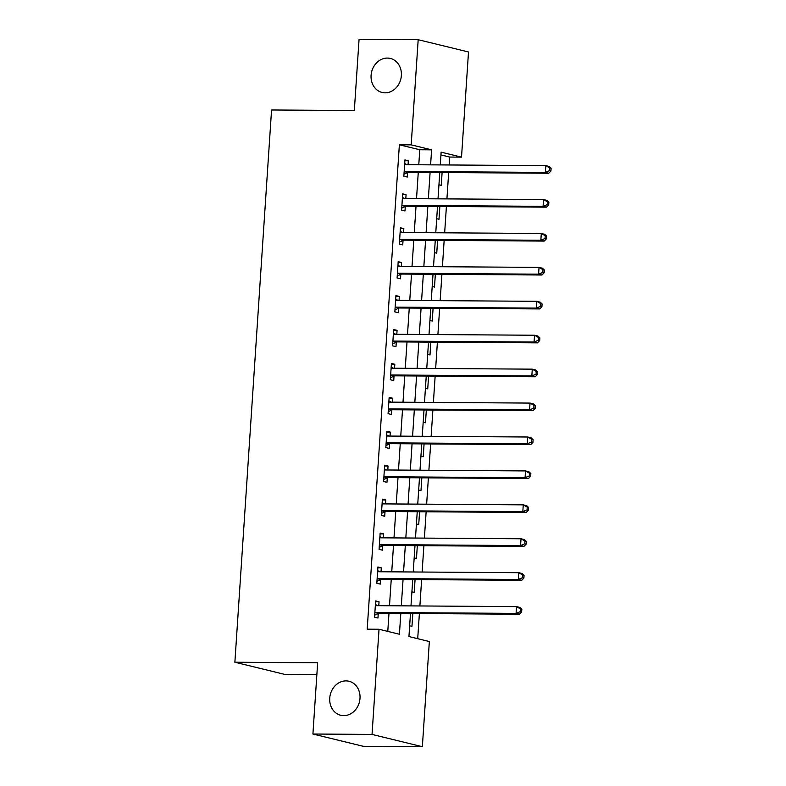 <?xml version="1.0" encoding="UTF-8"?>
<svg xmlns="http://www.w3.org/2000/svg" width="786" height="786" viewBox="0 0 786 786"><rect width="100%" height="100%" fill="white"/><g stroke="black" fill="none" stroke-linecap="round" stroke-linejoin="round"><path stroke-width="1.18" d="M346.017 680.892A17.498 15.032 103.7 0 1 349.013 681.265A17.498 15.032 103.7 0 1 359.811 700.11A17.498 15.032 103.7 0 1 343.718 715.633A17.498 15.032 103.7 0 1 340.721 715.26A17.498 15.032 103.7 0 1 329.924 696.425A17.498 15.032 103.7 0 1 346.017 680.892M387.39 58.085A17.498 15.032 103.7 0 1 390.387 58.459A17.498 15.032 103.7 0 1 401.174 77.303A17.498 15.032 103.7 0 1 385.081 92.827A17.498 15.032 103.7 0 1 382.084 92.453A17.498 15.032 103.7 0 1 371.287 73.619A17.498 15.032 103.7 0 1 387.39 58.085M316.856 674.722L285.2 674.506L234.876 662.225L271.563 109.981L354.329 110.531L359.064 39.3L418.181 39.703L468.505 51.974L461.52 157.141L441.123 152.16L440.268 164.913M449.17 164.972L449.7 157.053L461.52 157.141M417.71 638.704L419.38 613.552M419.881 605.957L421.63 579.626M422.131 572.041L423.88 545.71M424.391 538.115L426.14 511.784M426.641 504.19L428.39 477.859M428.891 470.274L430.64 443.943M431.141 436.348L432.89 410.017M433.4 402.422L435.149 376.091M435.65 368.506L437.399 342.175M437.9 334.581L439.649 308.25M440.16 300.665L441.909 274.334M442.41 266.739L444.159 240.408M444.66 232.813L446.409 206.482M446.92 198.897L448.668 172.566M410.479 613.493L408.946 636.562L429.343 641.543L422.357 746.7L372.043 734.419L379.029 629.262L399.426 634.243L400.811 613.424M372.043 734.419L312.916 734.026L363.24 746.297L422.357 746.7M449.7 157.053L440.936 154.921M438.952 184.769L441.251 185.329L442.105 172.517M436.702 218.695L439.001 219.255L439.855 206.443M434.452 252.611L436.751 253.171L437.596 240.359M432.192 286.536L434.491 287.096L435.346 274.285M429.942 320.462L432.241 321.022L433.096 308.21M427.692 354.378L429.991 354.938L430.836 342.126M425.432 388.304L427.731 388.864L428.586 376.052M423.182 422.22L425.481 422.789L426.336 409.978M420.932 456.145L423.232 456.705L424.076 443.894M418.673 490.071L420.972 490.631L421.827 477.819M416.423 523.987L418.722 524.547L419.577 511.735M414.173 557.913L416.472 558.473L417.317 545.661M411.913 591.838L414.212 592.398L415.067 579.587M409.663 625.754L411.962 626.314L412.817 613.502M418.781 164.765L419.773 149.753L399.376 144.781L367.2 629.183L379.029 629.262M387.783 631.404L388.982 613.345M389.492 605.751L391.241 579.42M391.742 571.835L393.491 545.504M393.992 537.909L395.741 511.578M396.252 503.983L398.001 477.652M398.502 470.067L400.251 443.736M400.752 436.142L402.501 409.811M403.002 402.226L404.751 375.895M405.262 368.3L407.01 341.969M407.512 334.374L409.26 308.043M409.761 300.458L411.51 274.127M412.021 266.533L413.77 240.202M414.271 232.607L416.02 206.276M416.521 198.691L418.27 172.36M408.072 164.696L408.337 160.757L404.937 159.922L403.857 176.202L407.256 177.037L407.541 172.625M405.822 198.612L406.077 194.673L402.678 193.847L401.597 210.127L404.996 210.953L405.291 206.541M403.562 232.538L403.827 228.598L400.428 227.763L399.347 244.053L402.746 244.878L403.041 240.467M401.312 266.464L401.577 262.514L398.178 261.689L397.097 277.969L400.496 278.804L400.781 274.383M399.062 300.38L399.317 296.44L395.918 295.615L394.837 311.895L398.237 312.72L398.531 308.309M396.802 334.305L397.068 330.366L393.668 329.531L392.587 345.811L395.987 346.646L396.282 342.234M394.552 368.231L394.818 364.282L391.418 363.456L390.337 379.736L393.737 380.571L394.032 376.15M392.302 402.147L392.558 398.207L389.158 397.372L388.078 413.662L391.477 414.487L391.772 410.076M390.043 436.073L390.308 432.133L386.909 431.298L385.828 447.578L389.227 448.413L389.522 443.992M387.793 469.989L388.058 466.049L384.659 465.224L383.578 481.504L386.977 482.329L387.272 477.917M385.543 503.914L385.798 499.975L382.399 499.139L381.318 515.429L384.718 516.255L385.012 511.843M383.283 537.84L383.548 533.89L380.149 533.065L379.068 549.345L382.468 550.18L382.762 545.759M381.033 571.756L381.298 567.816L377.899 566.991L376.818 583.271L380.218 584.096L380.512 579.685M378.783 605.682L379.039 601.742L375.639 600.907L374.558 617.187L377.958 618.022L378.253 613.611M312.916 734.026L317.652 662.785L234.876 662.225M399.376 144.781L411.196 144.86L418.181 39.703M430.6 164.844L431.602 149.831L411.196 144.86M401.312 605.829L403.061 579.498M403.562 571.913L405.311 545.582M405.822 537.988L407.57 511.657M408.072 504.072L409.82 477.741M410.321 470.146L412.07 443.815M412.581 436.22L414.33 409.889M414.831 402.304L416.58 375.973M417.081 368.379L418.83 342.048M419.341 334.453L421.09 308.122M421.591 300.537L423.34 274.206M423.841 266.611L425.59 240.28M426.1 232.695L427.849 206.364M428.35 198.77L430.099 172.439M439.767 172.507L438.018 198.838M437.517 206.423L435.768 232.754M435.267 240.349L433.518 266.68M433.007 274.265L431.259 300.596M430.757 308.191L429.009 334.522M428.508 342.116L426.759 368.447M426.248 376.032L424.499 402.363M423.998 409.958L422.249 436.289M421.748 443.884L419.999 470.215M419.488 477.8L417.739 504.131M417.238 511.725L415.489 538.056M414.988 545.641L413.24 571.972M412.729 579.567L410.98 605.898M419.773 149.753L431.602 149.831M404.878 160.727L408.337 160.757M402.629 194.653L406.077 194.673M400.379 228.569L403.827 228.598M398.119 262.495L401.577 262.514M395.869 296.42L399.317 296.44M393.619 330.336L397.068 330.366M391.359 364.262L394.818 364.282M389.109 398.188L392.558 398.207M386.859 432.104L390.308 432.133M384.6 466.029L388.058 466.049M382.35 499.945L385.798 499.975M380.1 533.871L383.548 533.89M377.84 567.797L381.298 567.816M375.59 601.712L379.039 601.742M405.35 171.466L408.749 172.291L548.756 173.244L545.346 172.409L405.35 171.466A2.731 2.348 -76.3 0 0 404.456 171.653L404.142 171.79M549.581 170.641L545.346 172.409L545.798 165.63L549.198 166.455L551.124 168.263L549.758 167.929L549.581 170.641L550.937 170.975L551.124 168.263M404.643 164.333L404.928 164.48A2.731 2.348 -76.3 0 0 405.802 164.677L545.798 165.63L549.758 167.929M408.749 172.291A2.731 2.348 -76.3 0 0 407.855 172.488L403.984 174.187M404.692 163.547L407.05 164.687M548.756 173.244L550.937 170.975M403.1 205.382L406.5 206.217L546.496 207.16L543.097 206.335L403.1 205.382A2.731 2.348 -76.3 0 0 402.206 205.578L401.892 205.716M547.331 204.566L543.097 206.335L543.548 199.546L546.948 200.381L548.864 202.189L547.508 201.855L547.331 204.566L548.687 204.9L548.864 202.189M402.383 198.259L402.678 198.396A2.731 2.348 -76.3 0 0 403.552 198.603L543.548 199.546L547.508 201.855M406.5 206.217A2.731 2.348 -76.3 0 0 405.605 206.404L401.734 208.113M402.442 197.473L404.8 198.612M546.496 207.16L548.687 204.9M400.84 239.308L404.24 240.143L544.246 241.086L540.847 240.251L400.84 239.308A2.731 2.348 -76.3 0 0 399.946 239.494L399.642 239.632M545.071 238.492L540.847 240.251L541.299 233.471L544.698 234.297L546.614 236.105L545.258 235.771L545.071 238.492L546.437 238.816L546.614 236.105M400.133 232.184L400.428 232.322A2.731 2.348 -76.3 0 0 401.292 232.528L541.299 233.471L545.258 235.771M404.24 240.143A2.731 2.348 -76.3 0 0 403.346 240.329L399.485 242.039M400.182 231.389L402.54 232.528M544.246 241.086L546.437 238.816M398.59 273.233L401.99 274.059L541.996 275.002L538.597 274.176L398.59 273.233A2.731 2.348 -76.3 0 0 397.696 273.42L397.382 273.557M542.821 272.408L538.597 274.176L539.039 267.387L542.438 268.223L544.364 270.03L542.998 269.696L542.821 272.408L544.177 272.742L544.364 270.03M397.883 266.1L398.168 266.248A2.731 2.348 -76.3 0 0 399.042 266.444L539.039 267.387L542.998 269.696M401.99 274.059A2.731 2.348 -76.3 0 0 401.096 274.245L397.225 275.955M397.932 265.314L400.29 266.454M541.996 275.002L544.177 272.742M396.341 307.149L399.74 307.984L539.736 308.927L536.337 308.102L396.341 307.149A2.731 2.348 -76.3 0 0 395.446 307.346L395.132 307.483M540.572 306.334L536.337 308.102L536.789 301.313L540.188 302.148L542.104 303.946L540.748 303.622L540.572 306.334L541.927 306.668L542.104 303.946M395.623 300.026L395.918 300.164A2.731 2.348 -76.3 0 0 396.792 300.37L536.789 301.313L540.748 303.622M399.74 307.984A2.731 2.348 -76.3 0 0 398.846 308.171L394.975 309.88M395.682 299.24L398.04 300.38M539.736 308.927L541.927 306.668M394.081 341.075L397.48 341.9L537.486 342.853L534.087 342.018L394.081 341.075A2.731 2.348 -76.3 0 0 393.187 341.262L392.882 341.399M538.312 340.259L534.087 342.018L534.539 335.239L537.938 336.064L539.854 337.872L538.498 337.538L538.312 340.259L539.677 340.584L539.854 337.872M393.373 333.952L393.668 334.089A2.731 2.348 -76.3 0 0 394.533 334.286L534.539 335.239L538.498 337.538M397.48 341.9A2.731 2.348 -76.3 0 0 396.586 342.097L392.725 343.806M393.432 333.156L395.78 334.296M537.486 342.853L539.677 340.584M391.831 375.001L395.23 375.826L535.237 376.769L531.837 375.944L391.831 375.001A2.731 2.348 -76.3 0 0 390.937 375.187L390.622 375.325M536.062 374.175L531.837 375.944L532.279 369.155L535.679 369.99L537.604 371.798L536.239 371.464L536.062 374.175L537.418 374.509L537.604 371.798M391.123 367.868L391.408 368.005A2.731 2.348 -76.3 0 0 392.283 368.212L532.279 369.155L536.239 371.464M395.23 375.826A2.731 2.348 -76.3 0 0 394.336 376.013L390.465 377.722M391.173 367.082L393.531 368.221M535.237 376.769L537.418 374.509M389.581 408.916L392.98 409.752L532.977 410.695L529.577 409.86L389.581 408.916A2.731 2.348 -76.3 0 0 388.687 409.113L388.372 409.241M533.812 408.101L529.577 409.86L530.029 403.08L533.429 403.906L535.345 405.714L533.989 405.389L533.812 408.101L535.168 408.435L535.345 405.714M388.874 401.793L389.158 401.931A2.731 2.348 -76.3 0 0 390.033 402.137L530.029 403.08L533.989 405.389M392.98 409.752A2.731 2.348 -76.3 0 0 392.086 409.938L388.215 411.648M388.923 401.007L391.281 402.137M532.977 410.695L535.168 408.435M387.321 442.842L390.721 443.668L530.727 444.621L527.327 443.785L387.321 442.842A2.731 2.348 -76.3 0 0 386.427 443.029L386.123 443.166M531.552 442.017L527.327 443.785L527.779 437.006L531.179 437.831L533.095 439.639L531.739 439.305L531.552 442.017L532.918 442.351L533.095 439.639M386.614 435.709L386.909 435.857A2.731 2.348 -76.3 0 0 387.773 436.053L527.779 437.006L531.739 439.305M390.721 443.668A2.731 2.348 -76.3 0 0 389.827 443.864L385.965 445.564M386.673 434.923L389.021 436.063M530.727 444.621L532.918 442.351M385.071 476.758L388.471 477.593L528.477 478.536L525.077 477.711L385.071 476.758A2.731 2.348 -76.3 0 0 384.177 476.955L383.863 477.092M529.302 475.943L525.077 477.711L525.52 470.922L528.929 471.757L530.845 473.565L529.479 473.231L529.302 475.943L530.668 476.277L530.845 473.565M384.364 469.635L384.649 469.773A2.731 2.348 -76.3 0 0 385.523 469.979L525.52 470.922L529.479 473.231M388.471 477.593A2.731 2.348 -76.3 0 0 387.577 477.78L383.706 479.489M384.413 468.849L386.771 469.989M528.477 478.536L530.668 476.277M382.821 510.684L386.221 511.509L526.217 512.462L522.818 511.627L382.821 510.684A2.731 2.348 -76.3 0 0 381.927 510.871L381.613 511.008M527.052 509.868L522.818 511.627L523.27 504.848L526.669 505.673L528.595 507.481L527.229 507.147L527.052 509.868L528.408 510.193L528.595 507.481M382.114 503.561L382.399 503.698A2.731 2.348 -76.3 0 0 383.273 503.895L523.27 504.848L527.229 507.147M386.221 511.509A2.731 2.348 -76.3 0 0 385.327 511.706L381.456 513.415M382.163 502.765L384.521 503.905M526.217 512.462L528.408 510.193M380.562 544.61L383.971 545.435L523.967 546.378L520.568 545.553L380.562 544.61A2.731 2.348 -76.3 0 0 379.667 544.796L379.363 544.934M524.793 543.784L520.568 545.553L521.02 538.764L524.419 539.599L526.335 541.407L524.979 541.073L524.793 543.784L526.158 544.118L526.335 541.407M379.854 537.477L380.149 537.624A2.731 2.348 -76.3 0 0 381.014 537.821L521.02 538.764L524.979 541.073M383.971 545.435A2.731 2.348 -76.3 0 0 383.067 545.622L379.206 547.331M379.913 536.691L382.271 537.83M523.967 546.378L526.158 544.118M378.312 578.525L381.711 579.361L521.717 580.304L518.318 579.478L378.312 578.525A2.731 2.348 -76.3 0 0 377.418 578.722L377.113 578.85M522.543 577.71L518.318 579.478L518.76 572.689L522.169 573.515L524.085 575.323L522.719 574.998L522.543 577.71L523.908 578.044L524.085 575.323M377.604 571.402L377.889 571.54A2.731 2.348 -76.3 0 0 378.764 571.746L518.76 572.689L522.719 574.998M381.711 579.361A2.731 2.348 -76.3 0 0 380.817 579.547L376.946 581.257M377.653 570.616L380.011 571.756M521.717 580.304L523.908 578.044M376.062 612.451L379.461 613.277L519.458 614.23L516.058 613.394L376.062 612.451A2.731 2.348 -76.3 0 0 375.168 612.638L374.853 612.775M520.293 611.626L516.058 613.394L516.51 606.615L519.91 607.44L521.835 609.248L520.47 608.914L520.293 611.626L521.649 611.96L521.835 609.248M375.354 605.318L375.639 605.466A2.731 2.348 -76.3 0 0 376.514 605.662L516.51 606.615L520.47 608.914M379.461 613.277A2.731 2.348 -76.3 0 0 378.567 613.473L374.696 615.173M375.403 604.532L377.761 605.672M519.458 614.23L521.649 611.96M404.928 164.48L405.753 164.677M404.456 171.653L407.855 172.488M402.678 198.396L403.503 198.603M402.206 205.578L405.605 206.404M400.428 232.322L401.253 232.518M399.946 239.494L403.346 240.329M398.168 266.248L398.993 266.444M397.696 273.42L401.096 274.245M395.918 300.164L396.743 300.37M395.446 307.346L398.846 308.171M393.668 334.089L394.493 334.286M393.187 341.262L396.586 342.097M391.408 368.005L392.234 368.212M390.937 375.187L394.336 376.013M389.158 401.931L389.984 402.137M388.687 409.113L392.086 409.938M386.909 435.857L387.734 436.053M386.427 443.029L389.827 443.864M384.649 469.773L385.474 469.979M384.177 476.955L387.577 477.78M382.399 503.698L383.224 503.895M381.927 510.871L385.327 511.706M380.149 537.624L380.974 537.821M379.667 544.796L383.067 545.622M377.889 571.54L378.714 571.746M377.418 578.722L380.817 579.547M375.639 605.466L376.465 605.662M375.168 612.638L378.567 613.473"/></g></svg>
